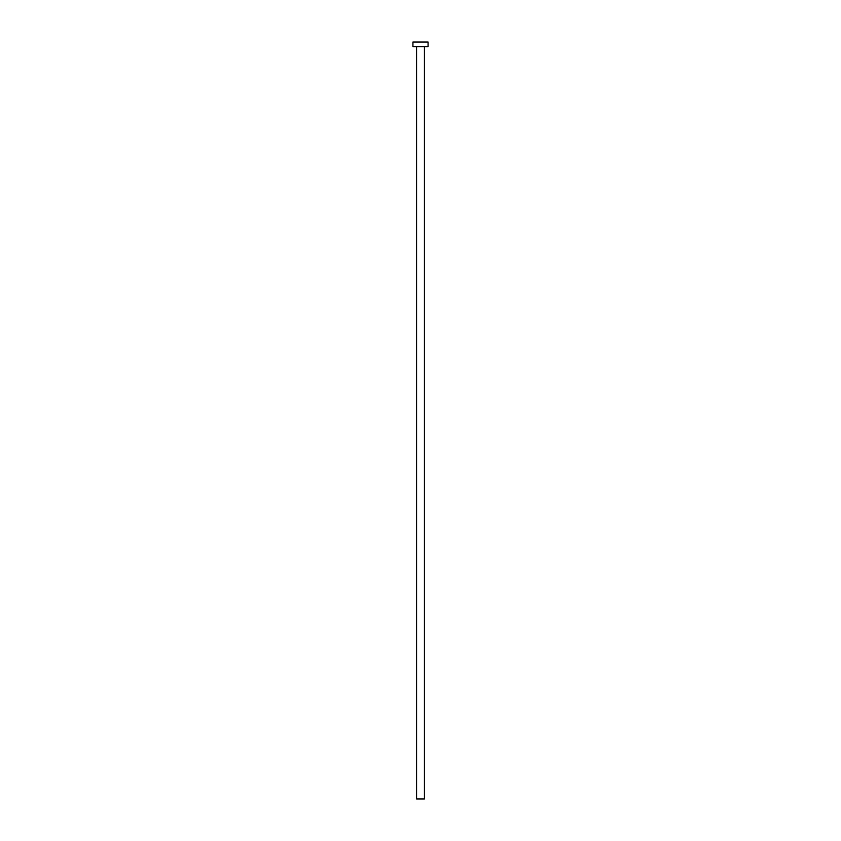 <?xml version="1.0" encoding="UTF-8"?>
<svg xmlns="http://www.w3.org/2000/svg" width="841" height="841" viewBox="0 0 841 841"><rect width="100%" height="100%" fill="white"/><g stroke="black" fill="none" stroke-linecap="round" stroke-linejoin="round"><path stroke-width="1.26" d="M424.432 46.591L424.432 798.95L416.568 798.95L416.568 46.591M428.069 46.591L412.931 46.591L412.931 42.05L428.069 42.05L428.069 46.591"/></g></svg>
